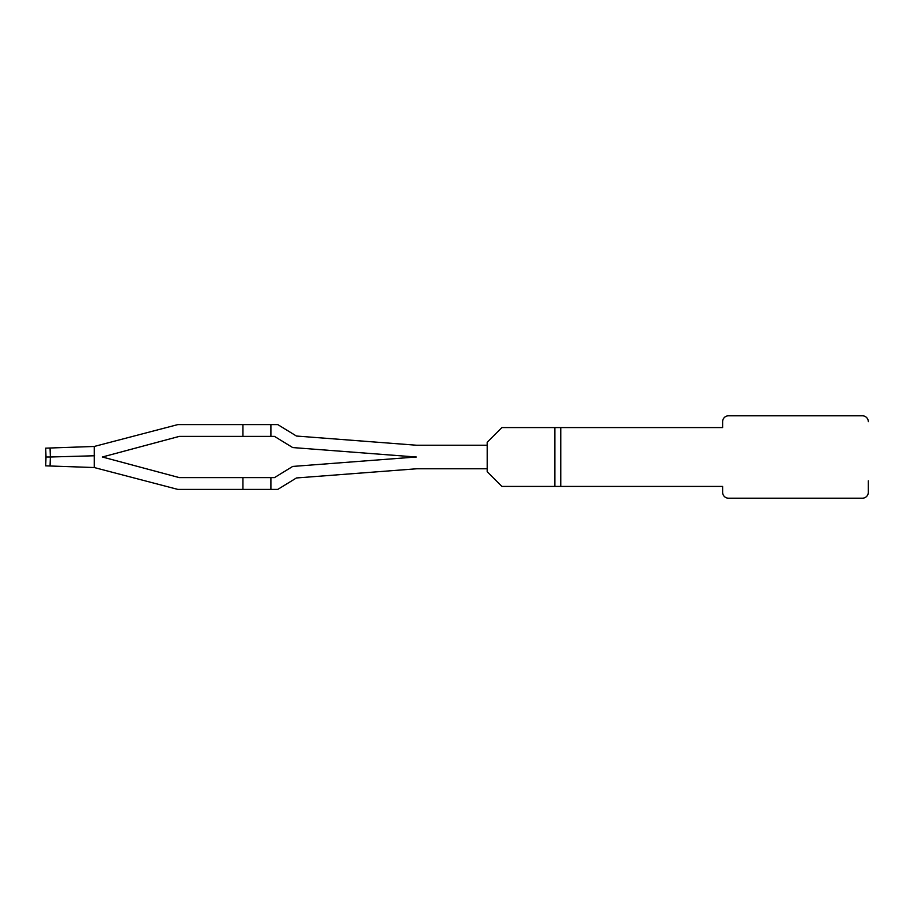 <?xml version="1.0" encoding="UTF-8"?>
<svg xmlns="http://www.w3.org/2000/svg" width="914" height="914" viewBox="0 0 914 914"><rect width="100%" height="100%" fill="white"/><g stroke="black" fill="none" stroke-linecap="round" stroke-linejoin="round"><path stroke-width="1.37" d="M868.3 421.685A5.884 5.884 0 0 0 862.416 415.801L728.515 415.801A5.884 5.884 0 0 0 722.62 421.685L722.62 427.569L560.762 427.569L560.762 486.431L722.62 486.431L722.62 492.315A5.884 5.884 0 0 0 728.515 498.199L862.416 498.199A5.884 5.884 0 0 0 868.3 492.315L868.3 480.855M560.762 427.569L501.9 427.569L487.185 442.285L487.185 445.232L417.127 445.232A14.715 14.715 0 0 1 415.996 445.187L296.433 436.035L277.799 424.61L177.784 424.61L94.233 446.466L94.233 467.534L177.784 489.39L242.941 489.39L242.941 477.622L179.338 477.622L102.379 457L179.338 436.378L242.941 436.378L242.941 424.61M242.941 489.39L277.799 489.39L296.433 477.965L416.693 468.779A14.715 14.715 0 0 1 417.127 468.768A14.715 14.715 0 0 0 416.693 468.779A14.715 14.715 0 0 1 417.127 468.768A14.715 14.715 0 0 0 416.693 468.779A14.715 14.715 0 0 1 417.127 468.768A14.715 14.715 0 0 0 416.693 468.779A14.715 14.715 0 0 1 417.127 468.768A14.715 14.715 0 0 0 416.693 468.779L487.185 468.768L487.185 471.715L501.9 486.431L560.762 486.431M487.196 468.768L487.196 445.232M416.35 457.011A26.483 26.483 0 0 0 415.242 457.069L416.35 457.011A26.483 26.483 0 0 1 415.105 456.92L292.697 447.563L282.963 441.588A35.315 35.315 0 0 0 282.78 441.485L274.474 436.378L270.898 436.378L270.898 424.61M415.242 457.069L292.697 466.437L282.963 472.412A35.315 35.315 0 0 1 282.78 472.515L274.474 477.622L242.941 477.622M270.898 489.39L270.898 477.622M270.898 436.378L242.941 436.378M50.064 465.991L50.373 457L46.008 457L45.7 465.843L94.233 467.534M46.008 457L45.7 448.157L94.233 446.466M50.064 448.009L50.373 457L94.565 455.766M274.474 477.622L271.892 477.622L274.474 477.622M274.474 436.378L271.892 436.378L274.474 436.378L271.892 436.378L274.474 436.378L271.892 436.378L274.474 436.378L271.892 436.378L274.474 436.378L282.78 441.485M554.878 427.569L554.878 486.431"/></g></svg>
